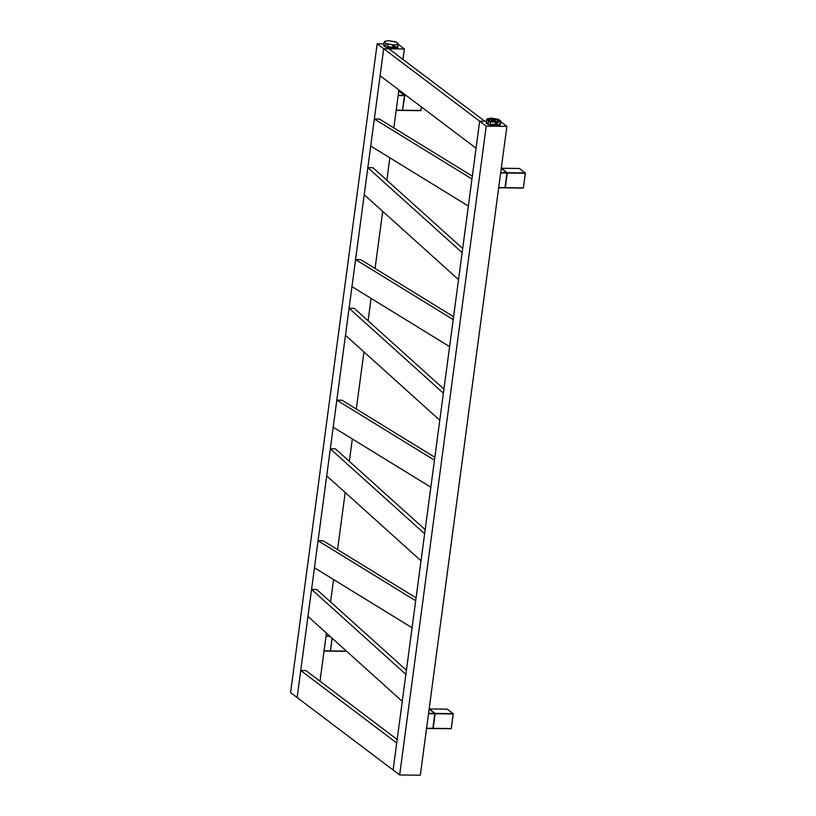 <?xml version="1.0" encoding="UTF-8"?>
<svg xmlns="http://www.w3.org/2000/svg" width="816" height="816" viewBox="0 0 816 816"><rect width="100%" height="100%" fill="white"/><g stroke="black" fill="none" stroke-linecap="round" stroke-linejoin="round"><path stroke-width="1.22" d="M383.969 43.86L377.165 43.778L290.588 692.6L377.165 43.778L383.704 48.725L297.136 697.547L290.588 692.6L297.136 697.547L383.704 48.725L404.369 48.96L402.971 59.435L404.369 48.96L398.167 44.288L404.369 48.96L383.704 48.725L377.165 43.778L383.969 43.86M398.891 89.954L393.832 127.888L398.891 89.954M389.844 157.804L386.855 180.214L389.844 157.804M382.694 211.344L375.074 268.464L382.694 211.344M371.086 298.381L368.098 320.79L371.086 298.381M363.946 351.92L356.317 409.04L363.946 351.92M352.328 438.957L349.34 461.366L352.328 438.957M345.188 492.497L337.559 549.617L345.188 492.497M333.571 579.533L330.582 601.943L333.571 579.533M326.431 633.073L320.005 681.217L326.431 633.073M486.489 121.278L479.675 121.207L393.108 770.018L479.675 121.207L486.224 126.143L399.656 774.965L297.136 697.547L399.656 774.965L486.224 126.143L506.879 126.378L420.311 775.2L399.656 774.965L420.311 775.2L506.879 126.378L500.687 121.706L506.879 126.378L486.224 126.143L479.675 121.207L486.489 121.278M484.847 121.258L388.875 48.787L484.847 121.258L479.675 121.207L476.075 148.237L380.103 75.755L476.075 148.237L479.675 121.207L383.704 48.725L479.675 121.207L484.847 121.258M380.103 75.755L383.704 48.725L388.875 48.787L383.704 48.725L380.103 75.755M397.178 739.5L305.908 670.568L397.178 739.5M297.136 697.547L300.747 670.507L396.719 742.988L393.108 770.018L396.719 742.988L300.747 670.507L305.908 670.568L300.747 670.507L297.136 697.547M370.719 146.044L468.353 206.06L471.964 179.02L374.33 119.014L379.491 119.075L472.352 176.144L379.491 119.075L374.33 119.014L370.719 146.044L374.33 119.014L471.964 179.02L468.353 206.06L370.719 146.044M351.961 286.62L449.596 346.637L453.206 319.597L355.572 259.59L360.733 259.651L453.594 316.72L360.733 259.651L355.572 259.59L351.961 286.62L355.572 259.59L453.206 319.597L449.596 346.637L351.961 286.62M333.203 427.207L430.848 487.213L434.449 460.173L336.814 400.166L341.975 400.228L434.836 457.297L341.975 400.228L336.814 400.166L333.203 427.207L336.814 400.166L434.449 460.173L430.838 487.213L333.203 427.207M314.446 567.783L412.09 627.79L415.691 600.749L318.056 540.743L323.218 540.804L416.078 597.873L323.218 540.804L318.056 540.743L314.446 567.783L318.056 540.743L415.691 600.749L412.09 627.79L314.446 567.783M367.832 167.678L373.004 167.739L462.692 248.523L373.004 167.739L367.832 167.678L364.232 194.708L458.541 279.653L462.142 252.623L367.832 167.678L364.232 194.708L458.541 279.653L462.142 252.623L367.832 167.678M349.075 308.254L354.246 308.315L443.935 389.099L354.246 308.315L349.075 308.254L345.474 335.284L439.783 420.23L443.384 393.2L349.075 308.254L345.474 335.284L439.783 420.23L443.384 393.2L349.075 308.254M330.317 448.831L335.488 448.892L425.177 529.676L335.488 448.892L330.317 448.831L326.716 475.861L421.025 560.806L424.626 533.776L330.317 448.831L326.716 475.861L421.025 560.806L424.626 533.776L330.317 448.831M311.569 589.407L316.73 589.468L406.419 670.252L316.73 589.468L311.569 589.407L307.958 616.437L402.268 701.383L405.868 674.353L311.569 589.407L307.958 616.437L402.268 701.383L405.878 674.353L311.569 589.407M494.272 121.645L494.394 120.768L492.099 120.054L495.404 120.503L494.394 120.768L494.272 121.645M495.047 121.543L495.781 121.737A4.243 1.112 7.6 0 0 495.261 121.594M491.946 121.156A4.243 1.112 7.6 0 0 491.834 121.145L491.834 118.83A4.967 1.306 -172.4 0 1 496.73 119.595A4.967 1.306 -172.4 0 1 498.637 121.043A4.967 1.306 -172.4 0 1 495.669 121.727L491.038 121.043L488.825 119.677L491.834 118.83L496.454 119.513L498.678 120.88L495.669 121.727A4.967 1.306 -172.4 0 1 488.825 119.738A4.967 1.306 -172.4 0 1 491.834 118.83L491.834 121.145A4.243 1.112 7.6 0 0 491.436 121.156M486.744 119.483A7.069 1.856 -172.4 0 1 486.744 119.34A7.069 1.856 -172.4 0 1 487.04 118.912L486.744 119.483L488.651 120.931L488.325 123.359A7.069 1.856 -172.4 0 1 486.418 121.921L486.744 119.483L486.418 121.921L488.325 123.359L488.651 120.931L490.487 121.523A7.069 1.856 -172.4 0 1 488.651 120.931L486.744 119.483M490.161 123.961L490.487 121.523L495.363 122.298L495.037 124.726A7.069 1.856 -172.4 0 1 490.161 123.961L495.037 124.726L495.363 122.298A7.069 1.856 7.6 0 0 496.475 122.339A7.069 1.856 -172.4 0 1 495.363 122.298L490.487 121.523L490.161 123.961L495.037 124.726L490.161 123.961M486.744 119.34L486.275 122.859A7.069 1.856 7.6 0 0 496.006 125.848L496.475 122.339A7.069 1.856 7.6 0 0 497.495 122.318L500.698 121.37L498.851 119.626L492.13 118.259A7.069 1.856 7.6 0 0 491.028 118.218A7.069 1.856 7.6 0 0 490.008 118.238A7.069 1.856 -172.4 0 1 491.028 118.218A7.069 1.856 -172.4 0 1 492.13 118.259L497.005 119.024A7.069 1.856 -172.4 0 1 498.851 119.626L500.749 121.074A7.069 1.856 -172.4 0 1 500.749 121.217A7.069 1.856 -172.4 0 1 500.463 121.645L500.137 124.083A7.069 1.856 -172.4 0 1 497.168 124.756L497.495 122.318A7.069 1.856 -172.4 0 1 496.475 122.339L496.006 125.848L499.137 125.542L500.29 124.644M486.397 122.584L486.826 123.716L489.427 124.879L496.006 125.848A7.069 1.856 7.6 0 0 500.279 124.726L500.749 121.217M490.008 118.238L487.04 118.912L490.008 118.238M486.418 121.921L488.325 123.359L486.418 121.921M497.495 122.318L497.168 124.756L500.137 124.083L500.463 121.645L497.495 122.318M497.168 124.756L500.137 124.083L497.168 124.756M491.11 121.166L492.619 121.186M493.109 119.789L492.119 119.993L492.844 120.533L495.404 120.482L493.109 119.789M383.877 45.166L383.897 45.9L385.846 47.093L393.485 48.43L393.955 44.921A7.069 1.856 7.6 0 0 394.975 44.9L394.648 47.338L394.975 44.9A7.069 1.856 -172.4 0 1 393.955 44.921L393.485 48.43A7.069 1.856 7.6 0 0 397.769 47.308L398.239 43.789A7.069 1.856 -172.4 0 1 397.943 44.227L397.616 46.665A7.069 1.856 -172.4 0 1 394.648 47.338L397.616 46.665L394.648 47.338L397.616 46.665L398.239 43.656A7.069 1.856 -172.4 0 1 398.239 43.789M394.495 41.606A7.069 1.856 -172.4 0 1 396.331 42.208L389.62 40.841A7.069 1.856 7.6 0 0 388.508 40.8A7.069 1.856 -172.4 0 1 389.62 40.841L394.495 41.606M384.234 41.922A7.069 1.856 -172.4 0 1 384.52 41.494L384.234 42.065L386.131 43.503L392.853 44.88A7.069 1.856 7.6 0 0 393.955 44.921A7.069 1.856 -172.4 0 1 392.853 44.88L392.527 47.308A7.069 1.856 -172.4 0 1 387.651 46.543L387.977 44.105A7.069 1.856 -172.4 0 1 386.131 43.503L385.815 45.941A7.069 1.856 -172.4 0 1 383.908 44.492L384.234 42.065A7.069 1.856 -172.4 0 1 384.234 41.922L383.765 45.441A7.069 1.856 7.6 0 0 393.485 48.43L396.617 48.124L397.769 47.226M387.488 40.82A7.069 1.856 -172.4 0 1 388.508 40.8A7.069 1.856 7.6 0 0 387.488 40.82L384.52 41.494L387.488 40.82M394.975 44.9L397.943 44.227L394.975 44.9M398.239 43.656L396.331 42.208L398.239 43.656M384.234 42.065L383.908 44.492L385.815 45.941L386.131 43.503L384.234 42.065M383.908 44.492L385.815 45.941L383.908 44.492M387.977 44.105L387.651 46.543L392.527 47.308L392.853 44.88L387.977 44.105M387.651 46.543L392.527 47.308L387.651 46.543M398.147 95.574L404.461 95.645L402.523 110.242L396.199 110.17L402.563 110.272L404.552 95.513L398.198 95.217L404.389 95.288L398.749 91.035L404.705 95.299L398.81 90.851L400.095 90.862L398.779 90.831L404.777 95.645L406.46 95.666L404.522 95.452L402.523 110.242L404.461 95.645L402.584 110.262L404.552 95.594L398.147 95.574M402.37 110.425L396.168 110.354M402.502 110.313L404.777 95.645L402.563 110.282M421.331 106.896L420.852 110.456L402.829 110.242L420.852 110.456L421.331 106.896M405.991 95.309L404.705 95.299L405.991 95.309M420.944 110.405L421.403 106.947L420.944 110.405M402.747 110.435L420.709 110.639M326.002 636.256L330.001 636.296L326.002 636.256M332.081 638.163L330.378 650.923L324.054 650.852L330.378 650.923L332.081 638.163M329.613 635.939L326.053 635.899L329.613 635.939M330.46 650.872L332.153 638.234L330.46 650.872M324.034 651.035L330.225 651.107M346.443 651.107L330.684 650.923L346.443 651.107M346.678 651.311L330.572 651.127L346.657 651.301M433.123 728.535L451.228 728.555L433.204 728.341L435.081 713.398L433.061 728.535L435.152 713.745L453.176 713.959L451.228 728.555L433.092 728.545L435.081 713.398L429.185 708.951L447.209 709.155L453.104 713.602L435.152 713.745L453.104 713.602L435.081 713.398L429.185 708.951L447.178 709.145L453.237 713.765M451.217 728.627L453.237 713.776M451.258 728.586L453.268 713.908L451.166 728.729L433.092 728.545M429.185 708.951L447.178 709.145M432.878 728.413L434.795 713.429M426.544 728.453L432.98 728.29L434.928 713.694L428.522 713.674L434.836 713.745L432.888 728.341L426.574 728.27L432.888 728.341L434.836 713.745L428.563 713.317L434.765 713.388L429.124 709.135L434.897 713.551M505.267 187.853L523.372 187.874L505.349 187.66L507.215 172.717L505.196 187.853L507.287 173.063L525.32 173.278L523.372 187.874L505.237 187.864L507.215 172.717L501.33 168.269L519.353 168.473L525.239 172.921L507.287 173.063L525.239 172.921L507.215 172.717L501.33 168.269L519.323 168.463L525.28 172.961M523.352 187.935L525.371 173.084M501.299 168.249L519.323 168.463M505.124 187.609L506.94 172.747L505.033 187.66L498.719 187.588L505.124 187.609L506.909 172.706L500.708 172.635L506.909 172.706L501.269 168.453L507.052 172.88L505.124 187.609M525.402 173.227L523.372 187.874L525.402 173.227M500.667 172.992L507.073 173.012L500.667 172.992M504.89 187.843L498.688 187.772M491.813 122.165L492.099 120.054M495.118 122.604L495.404 120.503M396.005 110.364L402.4 110.446M402.716 110.446L420.74 110.65M398.779 90.831L400.085 90.851M323.86 651.046L330.266 651.127M426.38 728.464L432.776 728.545M505.237 187.864L523.26 188.068M498.515 187.782L504.92 187.864"/></g></svg>
